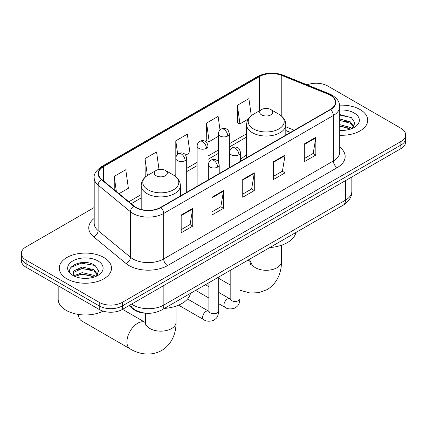 <?xml version="1.0" encoding="UTF-8"?>
<svg xmlns="http://www.w3.org/2000/svg" width="427" height="427" viewBox="0 0 427 427"><rect width="100%" height="100%" fill="white"/><g stroke="black" fill="none" stroke-linecap="round" stroke-linejoin="round"><path stroke-width="0.64" d="M246.619 155.092A28.839 16.648 0 0 0 240.524 159.741M290.403 132.461L285.796 130.598M146.226 313.226A16.322 9.426 180 0 1 133.384 309.212L129.013 305.604M94.196 207.533L26.132 246.833A16.322 9.426 0 0 0 21.35 253.494L21.35 260.603A16.322 9.426 0 0 0 26.132 267.27L99.229 309.474A16.322 9.426 0 0 0 122.314 309.474L400.868 148.649A16.322 9.426 0 0 0 405.65 141.988L405.65 138.433A16.322 9.426 0 0 1 400.868 145.095A16.322 9.426 0 0 0 405.65 138.433L405.65 134.879A16.322 9.426 0 0 0 400.868 128.217L327.771 86.008A16.322 9.426 0 0 0 307.13 84.85M21.35 253.494A16.322 9.426 0 0 0 26.132 260.16L99.229 302.364A16.322 9.426 0 0 0 122.314 302.364L122.314 305.919L400.868 145.095L122.314 305.919A16.322 9.426 0 0 1 99.229 305.919A16.322 9.426 0 0 0 122.314 305.919L122.314 309.474M26.132 260.16L26.132 263.715L99.229 305.919L26.132 263.715A16.322 9.426 0 0 1 21.35 257.049A16.322 9.426 0 0 0 26.132 263.715L26.132 267.27M360.089 109.558A26.116 15.078 0 0 0 339.63 105.186A26.116 15.078 0 0 1 360.089 109.558A26.116 15.078 0 0 1 367.738 120.217A26.116 15.078 0 0 0 360.089 109.558M103.846 257.492A26.116 15.078 0 0 0 75.387 254.225A26.116 15.078 0 0 0 59.262 268.156A26.116 15.078 0 0 0 66.911 278.82A26.116 15.078 0 0 0 95.376 282.087A26.116 15.078 0 0 0 111.5 268.156A26.116 15.078 0 0 0 103.846 257.492A26.116 15.078 0 0 0 75.387 254.225A26.116 15.078 0 0 0 59.262 268.156A26.116 15.078 0 0 0 66.911 278.82A26.116 15.078 0 0 0 95.376 282.087A26.116 15.078 0 0 0 111.5 268.156A26.116 15.078 0 0 0 103.846 257.492M330.268 95.226A17.411 10.051 180 0 1 335.371 102.336A17.411 10.051 180 0 1 330.268 109.445L160.6 207.405A17.411 10.051 180 0 1 134.025 206.06L101.701 179.409A17.411 10.051 180 0 1 98.552 173.645A17.411 10.051 180 0 1 103.649 166.535L259.483 76.566A17.411 10.051 180 0 1 281.783 75.44L327.947 94.1A17.411 10.051 180 0 1 330.268 95.226M330.578 95.05A17.849 10.301 0 0 0 328.192 93.897L282.028 75.232A17.849 10.301 0 0 0 259.173 76.39L103.345 166.359A17.849 10.301 0 0 0 101.343 179.553L133.667 206.204A17.849 10.301 0 0 0 160.904 207.581L330.578 109.622A17.849 10.301 0 0 0 330.578 95.05M181.181 215.021L181.181 232.795L192.726 226.129L192.726 208.36L181.181 215.021M181.181 229.641L190.074 224.506L192.678 208.947A4.355 2.514 -120 0 0 192.726 208.36M189.994 224.554L192.726 226.129M211.963 197.253L211.963 215.021L223.502 208.36L223.502 190.586L211.963 197.253M211.963 211.872L220.85 206.737L223.454 191.179A4.355 2.514 -120 0 0 223.502 190.586M220.775 206.78L223.502 208.36M304.302 143.942L304.302 161.71L315.841 155.049L315.841 137.275L304.302 143.942M304.302 158.561L313.188 153.426L315.793 137.868A4.355 2.514 -120 0 0 315.841 137.275M313.108 153.474L315.841 155.049M273.52 161.71L273.52 179.484L285.06 172.818L285.06 155.049L273.52 161.71M273.52 176.33L282.407 171.195L285.017 155.636A4.355 2.514 -120 0 0 285.06 155.049M282.332 171.243L285.06 172.818M242.739 179.484L242.739 197.253L254.284 190.591L254.284 172.818L242.739 179.484M242.739 194.098L251.631 188.969L254.236 173.41A4.355 2.514 -120 0 0 254.284 172.818M251.551 189.012L254.284 190.591M339.721 135.258A26.116 15.078 0 0 0 367.738 120.217A26.116 15.078 0 0 1 339.721 135.258M122.314 302.364L400.868 141.545A16.322 9.426 0 0 0 405.65 134.879M119.016 193.687L128.383 188.275L125.778 169.711L114.239 176.372L114.239 189.748M220.017 129.941L218.117 116.4L206.577 123.061L206.759 140.723M251.295 115.728L248.898 98.626L237.353 105.293L237.54 122.955M159.015 169.455L156.56 151.937L145.015 158.604L145.201 176.266M185.676 155.198L189.946 152.738L187.336 134.169L175.796 140.83L175.817 158.588M175.796 140.83L177.68 154.28M206.577 123.061L209.182 141.631L218.448 136.277M209.182 141.631L206.577 140.654M237.353 105.293L239.958 123.857L248.306 119.042M239.958 123.857L237.353 122.885M145.943 176.543L145.015 176.196M145.015 158.604L147.39 175.508M114.239 176.372L116.357 191.493M339.721 130.267L342.769 130.438M339.721 124.625L350.316 127.47L351.752 128.623M339.721 126.034L350.572 129.061M339.721 118.984L350.316 121.828L353.844 126.707M339.721 120.393L350.316 123.238L353.567 127.075M339.721 130.4A17.737 10.243 0 0 0 354.159 127.459A17.737 10.243 0 0 0 354.159 112.979A17.737 10.243 0 0 0 339.721 110.038M352.174 128.452L354.949 122.992L351.437 117.697L339.721 114.527M339.721 115.071L351.197 117.537M339.721 120.713L347.268 121.684M339.721 126.355L347.268 127.326M261.591 114.884A6.528 3.768 0 0 0 270.825 114.884A6.528 3.768 0 0 0 270.825 109.558L278.932 114.239A17.993 10.387 0 0 1 278.932 128.927A17.993 10.387 0 0 1 253.483 128.927A17.993 10.387 0 0 1 253.483 114.239C249.053 116.87 246.769 120.366 246.619 124.721A19.589 11.31 0 0 0 252.357 132.722A19.589 11.31 0 0 0 273.707 135.172A19.589 11.31 0 0 0 285.796 124.721C285.652 120.366 283.363 116.87 278.932 114.239L270.825 109.558A6.528 3.768 0 0 0 261.591 109.558A6.528 3.768 0 0 0 261.591 114.884M269.805 247.548A29.927 17.277 0 0 0 295.916 232.469M78.467 314.443A15.233 8.796 120 0 0 81.61 320.89L130.091 348.88A15.233 8.796 -60 0 1 127.753 336.668A15.233 8.796 -60 0 1 137.707 323.244A15.233 8.796 -60 0 1 145.324 322.492L145.554 322.62M156.175 175.748A6.528 3.768 0 0 0 165.409 175.748A6.528 3.768 0 0 0 165.409 170.421L173.517 175.097A17.993 10.387 0 0 0 173.517 175.097A17.993 10.387 0 0 1 173.517 189.791A17.993 10.387 0 0 1 148.068 189.791A17.993 10.387 0 0 1 148.068 175.102C143.637 177.733 141.348 181.229 141.204 185.585A19.589 11.31 0 0 0 146.941 193.586A19.589 11.31 0 0 0 168.286 196.036A19.589 11.31 0 0 0 180.381 185.585C180.231 181.229 177.947 177.733 173.517 175.102L165.409 170.421A6.528 3.768 0 0 0 156.175 170.421A6.528 3.768 0 0 0 156.175 175.748M164.39 308.411A29.927 17.277 0 0 0 190.501 293.333M58.173 285.77L58.173 299.252A27.205 15.708 0 0 0 66.142 310.36A27.205 15.708 0 0 0 103.158 311.144M82.432 278.255L86.532 278.377M74.277 275.65L82.197 272.629L94.079 275.41L95.515 276.563M75.008 276.413L82.197 274.043L94.335 276.995M74.405 276.2L73.129 273.221A12.298 7.099 0 0 0 75.115 276.509M73.129 273.221L73.503 271.07L82.197 266.987L94.079 269.768L97.607 274.646M73.161 273.392L73.503 272.479L82.197 268.402L94.079 271.177L97.329 275.015M95.936 276.386L98.712 270.931L95.2 265.637C82.753 256.691 60.639 268.476 73.407 275.703L73.471 275.746M97.922 260.913A17.737 10.243 0 0 0 72.841 260.913A17.737 10.243 0 0 0 72.841 275.399A17.737 10.243 0 0 0 97.922 275.399A17.737 10.243 0 0 0 97.922 260.913M70.813 267.414L81.231 263.139L94.959 265.471M77.319 269.49L81.231 268.78L91.031 269.624M77.319 275.132L81.231 274.422L91.031 275.266M133.384 308.726L133.384 309.212M131.628 304.099A21.766 12.564 0 0 0 133.091 305.027A21.766 12.564 0 0 0 163.867 305.027L345.464 200.183A21.766 12.564 0 0 0 351.843 191.301C351.997 196.703 349.126 201.325 343.212 205.168L161.614 310.013A10.883 6.282 60 0 0 163.867 305.027L163.867 285.482M345.464 180.637L345.464 200.183A10.883 6.282 60 0 1 343.212 205.168M130.747 304.606A10.883 7.28 129.5 0 0 132.642 308.145L129.338 305.417M400.868 148.649L400.868 141.545M99.229 309.474L99.229 302.364M339.721 147.112A27.205 15.708 180 0 1 337.197 167.64L167.523 265.599A5.439 3.144 60 0 1 163.674 258.938L333.348 160.979A21.766 12.564 0 0 0 339.721 152.092L339.721 106.601A21.766 12.564 180 0 1 333.348 115.487A5.439 3.144 -120 0 0 330.578 109.622M167.523 265.599A27.205 15.708 180 0 1 129.05 265.599A27.205 15.708 180 0 1 126.002 263.502L93.678 236.852A27.205 15.708 180 0 1 94.196 218.421M132.898 258.938A21.766 12.564 0 0 0 163.674 258.938L163.674 213.447A21.766 12.564 180 0 1 130.459 211.765L98.135 185.115A21.766 12.564 180 0 1 94.196 177.91L94.196 223.401A21.766 12.564 0 0 0 98.135 230.607L130.459 257.262A21.766 12.564 0 0 0 132.898 258.938M339.721 106.601C339.369 102.864 339.022 99.753 332.222 95.226L329.361 93.839A5.439 2.546 112 0 0 328.192 93.897M329.361 93.839L283.197 75.173C274.182 71.987 265.626 72.446 257.529 76.561A5.439 3.144 60 0 1 259.173 76.39M103.345 166.359A5.439 3.144 -120 0 0 101.701 166.53C96.054 170.592 93.55 174.381 94.196 177.91M101.343 179.553A5.439 3.64 129.5 0 0 98.135 185.115L98.135 230.607A5.439 3.64 -50.5 0 1 93.678 236.852M283.197 75.173A5.439 2.546 112 0 0 282.028 75.232M133.667 206.204A5.439 3.64 129.5 0 0 130.459 211.765L130.459 257.262A5.439 3.64 -50.5 0 1 126.002 263.502M160.904 207.581A5.439 3.144 60 0 1 163.674 213.447L333.348 115.487L333.348 160.979A5.439 3.144 60 0 0 337.197 167.64M103.649 166.535L103.649 181.016M327.947 94.1L327.947 110.785M281.783 75.44L281.783 116.293M294.251 130.24L285.796 126.819M259.483 76.566L259.483 110.774M246.619 133.747L229.331 143.734M218.448 150.016L208.013 156.036M197.13 162.319L186.7 168.345M175.817 174.627L174.237 175.54M141.204 194.611L128.815 201.763M242.739 180.045L254.236 173.41M273.52 162.276L285.017 155.636M304.302 144.507L315.793 137.868M211.963 197.813L223.454 191.179M181.181 215.587L192.678 208.947M281.446 245.263L281.446 261.495A15.233 8.796 180 0 1 276.984 267.713A15.233 8.796 180 0 1 255.437 267.713A15.233 8.796 180 0 1 250.975 261.495L250.564 264.414M246.347 261.089A15.233 8.796 -60 0 1 250.745 261.628L250.975 261.756M176.025 306.127L176.025 322.358A15.233 8.796 180 0 1 171.563 328.576A15.233 8.796 180 0 1 150.016 328.576A15.233 8.796 180 0 1 145.554 322.358L145.148 325.278M238.933 154.761A5.439 3.144 0 0 0 240.524 152.535C239.664 149.391 238.8 147.849 237.94 147.907C236.366 146.797 234.508 146.771 232.363 147.827A5.439 3.144 60 0 1 235.085 148.094A5.439 3.144 -120 0 1 238.933 154.761A5.439 3.144 0 0 1 231.237 154.761A5.439 3.144 0 0 1 229.641 152.535C229.726 150.475 230.633 148.906 232.363 147.827M218.667 303.672L224.938 307.296A4.894 2.829 -60 0 1 224.191 303.373A4.894 2.829 -60 0 1 227.388 299.055A4.894 2.829 -60 0 1 227.607 298.937A4.894 2.829 -60 0 1 229.838 298.815L218.667 292.362M230.468 299.306L230.03 299.669L230.185 298.612A4.894 2.829 -0 0 0 231.621 300.608A4.894 2.829 -0 0 0 238.325 300.731A4.894 2.829 -0 0 0 239.979 298.612C239.424 305.518 237.433 306.255 234.695 308.139C230.607 309.383 227.351 309.105 224.938 307.296M217.615 167.064A5.439 3.144 0 0 0 219.211 164.843C218.346 161.7 217.487 160.152 216.628 160.216C215.053 159.106 213.19 159.079 211.05 160.13A5.439 3.144 60 0 1 213.767 160.403A5.439 3.144 -120 0 1 217.615 167.064A5.439 3.144 0 0 1 209.924 167.064A5.439 3.144 0 0 1 208.328 164.843C208.408 162.783 209.315 161.209 211.05 160.13M178.593 305.145L203.626 319.599A4.894 2.829 -60 0 1 202.873 315.676A4.894 2.829 -60 0 1 206.076 311.363A4.894 2.829 -60 0 1 206.294 311.246A4.894 2.829 -60 0 1 208.525 311.118L187.538 299.007M209.155 311.614L208.718 311.977L208.872 310.915A4.894 2.829 -0 0 0 210.308 312.916A4.894 2.829 -0 0 0 217.007 313.039A4.894 2.829 -0 0 0 218.667 310.915C218.112 317.821 216.121 318.563 213.383 320.447C209.289 321.691 206.038 321.408 203.626 319.599M227.735 135.989A5.439 3.144 0 0 0 229.331 133.768C228.466 130.619 227.607 129.077 226.748 129.135C225.173 128.031 223.31 127.999 221.17 129.055A5.439 3.144 60 0 1 223.887 129.328A5.439 3.144 -120 0 1 227.735 135.989A5.439 3.144 0 0 1 220.038 135.989A5.439 3.144 0 0 1 218.448 133.768C218.528 131.703 219.435 130.134 221.17 129.055M206.422 148.297A5.439 3.144 0 0 0 208.013 146.071C207.154 142.928 206.289 141.385 205.43 141.444C203.855 140.334 201.998 140.307 199.852 141.364A5.439 3.144 60 0 1 202.574 141.631A5.439 3.144 -120 0 1 206.422 148.297A5.439 3.144 0 0 1 198.726 148.297A5.439 3.144 0 0 1 197.13 146.071C197.215 144.011 198.123 142.442 199.852 141.364M185.105 160.6A5.439 3.144 0 0 0 186.7 158.38C185.836 155.236 184.976 153.688 184.117 153.752C182.542 152.642 180.68 152.615 178.539 153.667A5.439 3.144 60 0 1 181.256 153.939A5.439 3.144 -120 0 1 185.105 160.6A5.439 3.144 0 0 1 177.413 160.6A5.439 3.144 0 0 1 175.817 158.38C175.897 156.319 176.805 154.745 178.539 153.667M161.614 310.013C152.855 314.411 144.102 314.411 135.343 310.013L132.642 308.145M351.843 191.301L351.843 176.959M257.529 76.561L101.701 166.53M246.619 137.062L229.331 147.043M218.448 153.325L208.013 159.351M197.13 165.633L186.7 171.654M141.204 197.925L131.174 203.711M290.52 132.391L285.796 130.481M281.446 261.495C281.644 271.492 277.769 283.245 267.067 289.634L258.885 292.682L250.099 293.018L239.979 290.269M230.185 284.942L218.667 278.292M285.796 135.119L285.796 124.721M246.619 157.739L246.619 124.721M261.591 109.558L253.483 114.239M250.745 261.628L248.082 260.091M250.975 258.42L250.975 261.495M176.025 322.358C176.223 332.355 172.348 344.109 161.646 350.498C150.774 356.566 138.652 354.052 130.091 348.88M180.381 195.982L180.381 185.585M141.204 209.476L141.204 185.585M156.175 170.421L148.068 175.102M145.324 322.492L122.544 309.34M145.554 313.204L145.554 322.358M230.174 298.991L229.838 298.815M239.979 264.767L239.979 298.612M240.524 161.257L240.524 152.535M208.872 298.019L195.63 290.371M230.185 270.419L230.185 298.612M229.641 167.539L229.641 152.535M208.872 286.709L205.424 284.718M208.856 311.294L208.525 311.118M218.667 277.075L218.667 310.915M219.211 173.565L219.211 164.843M208.872 282.727L208.872 310.915M208.328 179.847L208.328 164.843M229.331 167.72L229.331 133.768M218.448 162.063L218.448 133.768M208.013 180.029L208.013 146.071M197.13 186.311L197.13 146.071M186.7 192.331L186.7 158.38M175.817 176.687L175.817 158.38"/></g></svg>
